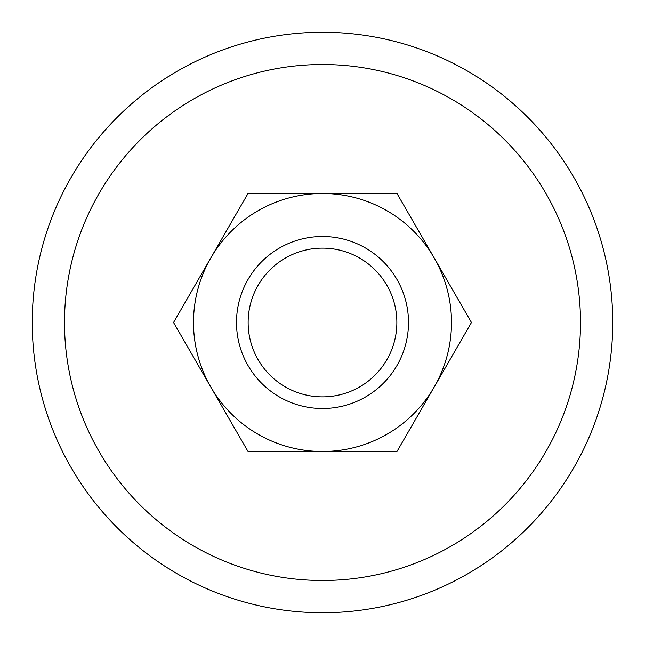 <?xml version="1.0" encoding="UTF-8"?>
<svg xmlns="http://www.w3.org/2000/svg" width="645" height="645" viewBox="0 0 645 645"><rect width="100%" height="100%" fill="white"/><g stroke="black" fill="none" stroke-linecap="round" stroke-linejoin="round"><path stroke-width="0.97" d="M612.75 322.5A290.25 290.25 0 0 0 322.5 32.25A290.25 290.25 0 0 0 32.25 322.5A290.25 290.25 0 0 0 322.5 612.75A290.25 290.25 0 0 0 612.75 322.5M64.5 322.5A258 258 0 0 1 322.5 64.5A258 258 0 0 1 580.5 322.5A258 258 0 0 1 322.5 580.5A258 258 0 0 1 64.5 322.5M236.497 322.5A86.003 86.003 0 0 0 322.5 408.503A86.003 86.003 0 0 0 408.503 322.5A86.003 86.003 0 0 0 322.5 236.497A86.003 86.003 0 0 0 236.497 322.5M248.14 322.5A74.36 74.36 0 0 0 322.5 396.86A74.36 74.36 0 0 0 396.86 322.5A74.36 74.36 0 0 0 322.5 248.14A74.36 74.36 0 0 0 248.14 322.5M471.455 322.5L396.981 193.5L322.5 193.5A129 129 0 0 0 210.786 387A129 129 0 0 0 322.5 451.5L396.981 451.5L434.214 387A129 129 0 0 0 322.5 193.5L248.019 193.5L173.545 322.5L248.019 451.5L322.5 451.5A129 129 0 0 0 434.214 387L471.455 322.5"/></g></svg>
